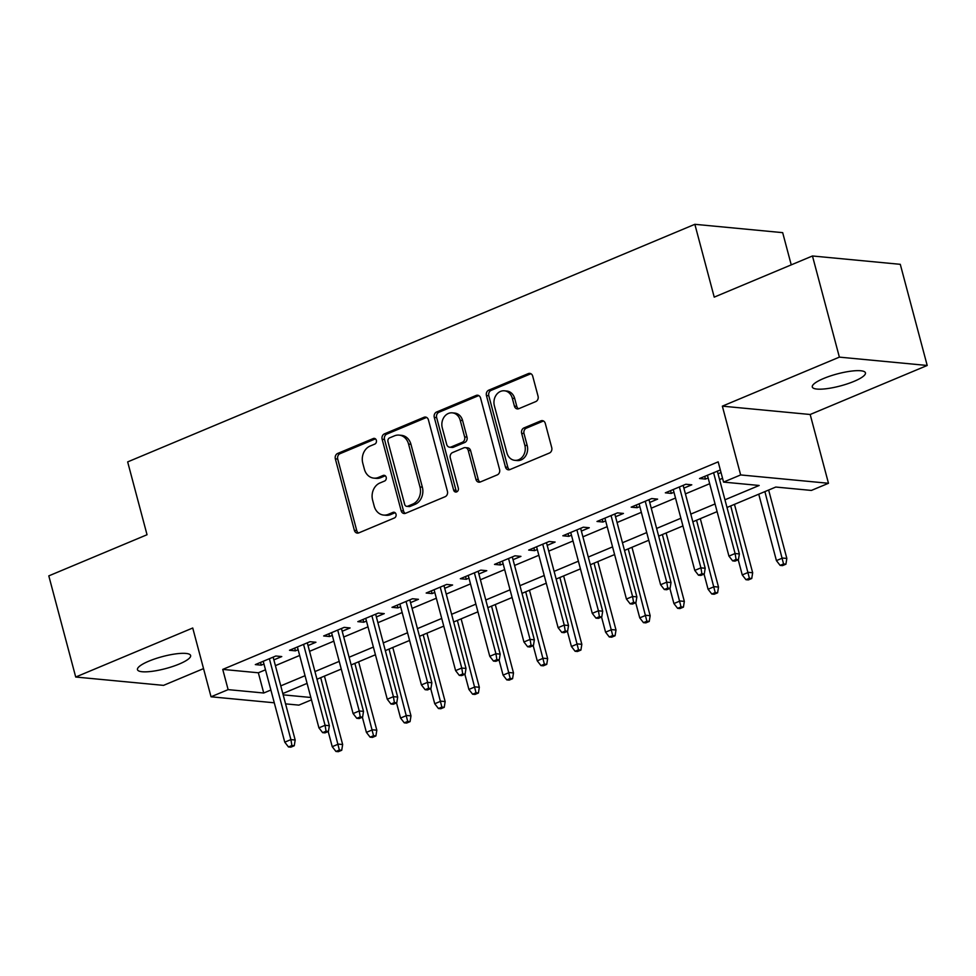 <?xml version="1.0" encoding="UTF-8"?>
<svg xmlns="http://www.w3.org/2000/svg" width="976" height="976" viewBox="0 0 976 976"><rect width="100%" height="100%" fill="white"/><g stroke="black" fill="none" stroke-linecap="round" stroke-linejoin="round"><path stroke-width="1.46" d="M376.358 440.335A2.952 2.452 -84.6 0 0 373.271 438.541L337.635 453.462A4.221 3.514 -84.6 0 0 335.341 458.842L354.361 530.322A4.221 3.514 -84.6 0 0 357.314 533.116A4.221 3.514 -84.6 0 0 358.778 532.896L394.414 517.963A2.952 2.452 -84.6 0 0 392.925 512.4L388.314 514.34A13.493 11.224 -84.6 0 1 383.653 515.072A13.493 11.224 -84.6 0 1 374.198 506.129L372.612 500.163A13.493 11.224 -84.6 0 1 379.969 482.961L384.581 481.034A2.952 2.452 -84.6 0 0 383.104 475.471L378.493 477.41A13.493 11.224 -84.6 0 1 373.832 478.13A13.493 11.224 -84.6 0 1 364.377 469.188L362.791 463.234A13.493 11.224 -84.6 0 1 370.148 446.032L374.76 444.104A2.952 2.452 -84.6 0 0 376.358 440.335M823.671 378.468A27.499 6.21 165.1 0 0 812.288 386.984A27.499 6.21 165.1 0 0 827.245 388.607A27.499 6.21 165.1 0 0 854.061 381.348A27.499 6.21 165.1 0 0 865.444 372.832A27.499 6.21 165.1 0 0 850.499 371.222A27.499 6.21 165.1 0 0 823.671 378.468M148.852 661.155A27.499 6.21 165.1 0 0 137.47 669.658A27.499 6.21 165.1 0 0 152.415 671.281A27.499 6.21 165.1 0 0 179.242 664.034A27.499 6.21 165.1 0 0 190.625 655.518A27.499 6.21 165.1 0 0 175.668 653.896A27.499 6.21 165.1 0 0 148.852 661.155M535.751 401.6A4.221 3.514 -84.6 0 0 538.057 396.219L532.713 376.163A4.221 3.514 -84.6 0 0 529.761 373.369A4.221 3.514 -84.6 0 0 528.309 373.601L488.732 390.18A4.221 3.514 -84.6 0 0 486.438 395.548L505.458 467.04A4.221 3.514 -84.6 0 0 508.411 469.834A4.221 3.514 -84.6 0 0 509.862 469.602L549.439 453.023A4.221 3.514 -84.6 0 0 551.733 447.642L545.291 423.425A4.221 3.514 -84.6 0 0 542.339 420.632A4.221 3.514 -84.6 0 0 540.875 420.851L523.941 427.952A4.221 3.514 -84.6 0 0 521.648 433.332L524.844 445.337A11.285 9.382 -84.6 0 1 514.803 460.33A11.285 9.382 -84.6 0 1 506.898 452.852L494.381 405.796A11.285 9.382 -84.6 0 1 504.421 390.803A11.285 9.382 -84.6 0 1 512.315 398.281L514.413 406.126A4.221 3.514 -84.6 0 0 517.365 408.92A4.221 3.514 -84.6 0 0 518.817 408.688L535.751 401.6M812.459 255.98L900.287 264.325L927.2 365.475L839.372 357.131L812.459 255.98L714.225 297.131L694.851 224.309L127.661 461.904L147.034 534.738L48.8 575.877L75.713 677.027L192.736 628.007L211.036 696.791L228.128 689.629L222.735 669.402L718.177 461.855L723.558 482.095L740.65 474.934L828.478 483.279L811.385 490.428L775.786 487.048L726.998 507.483M839.372 357.131L722.35 406.15L740.65 474.934M428.415 419.863A4.221 3.514 -84.6 0 0 425.451 417.057A4.221 3.514 -84.6 0 0 423.999 417.289L384.422 433.869A4.221 3.514 -84.6 0 0 382.128 439.249L401.148 510.729A4.221 3.514 -84.6 0 0 404.101 513.522A4.221 3.514 -84.6 0 0 405.565 513.291L445.129 496.711A4.221 3.514 -84.6 0 0 447.435 491.343L428.415 419.863M436.577 412.018L476.154 395.439A4.221 3.514 -84.6 0 1 477.606 395.219A4.221 3.514 -84.6 0 1 480.558 398.013L499.578 469.493A4.221 3.514 -84.6 0 1 497.284 474.873L480.351 481.961A4.221 3.514 -84.6 0 1 478.899 482.193A4.221 3.514 -84.6 0 1 475.934 479.399L468.224 450.412A4.221 3.514 -84.6 0 0 465.271 447.618A4.221 3.514 -84.6 0 0 463.82 447.838L452.583 452.547A4.221 3.514 -84.6 0 0 450.278 457.927L458.317 488.11A2.952 2.452 -84.6 0 1 453.62 490.074L434.283 417.399A4.221 3.514 -84.6 0 1 436.577 412.018L438.956 412.25L478.533 395.67L476.154 395.439M75.713 677.027L163.541 685.372L203.545 668.609M273.853 659.874L281.759 656.567L275.83 656.006L255.322 664.595L261.263 665.156L263.959 664.022M308.026 645.563L315.931 642.257L309.99 641.696L289.494 650.284L295.423 650.846L298.131 649.711M342.198 631.252L350.103 627.946L344.162 627.373L323.666 635.962L329.595 636.535L332.291 635.4M376.358 616.942L384.263 613.623L378.334 613.062L357.826 621.651L363.767 622.212L366.464 621.09M410.53 602.631L418.436 599.313L412.494 598.752L391.998 607.34L397.927 607.902L400.636 606.779M444.702 588.308L452.608 585.002L446.666 584.441L426.17 593.03L432.1 593.591L434.796 592.456M478.862 573.998L486.768 570.692L480.839 570.13L460.33 578.719L466.272 579.28L468.968 578.146M513.034 559.687L520.94 556.381L514.999 555.808L494.503 564.396L500.444 564.97L503.14 563.835M547.207 545.377L555.112 542.058L549.171 541.497L528.675 550.086L534.604 550.647L537.3 549.525M581.367 531.066L589.272 527.748L583.343 527.186L562.835 535.775L568.776 536.336L571.472 535.214M615.539 516.743L623.444 513.437L617.503 512.876L597.007 521.465L602.948 522.026L605.645 520.891M649.711 502.433L657.617 499.126L651.675 498.565L631.179 507.154L637.108 507.715L639.805 506.581M683.871 488.122L691.777 484.816L685.847 484.242L665.339 492.831L671.281 493.405L673.977 492.27M222.735 669.402L258.347 672.781L265.496 669.792M275.391 665.644L299.656 655.469M309.563 651.334L333.829 641.159M343.723 637.011L368.001 626.848M377.895 622.7L402.161 612.538M412.067 608.39L436.333 598.227M446.227 594.079L470.505 583.904M480.399 579.768L504.665 569.594M514.572 565.446L538.837 555.283M548.732 551.135L573.01 540.972M582.904 536.824L607.17 526.662M617.076 522.514L641.342 512.339M651.236 508.203L675.514 498.028M685.408 493.88L709.674 483.718M719.58 479.57L722.557 478.325M720.337 469.968L699.511 478.521L705.453 479.082L708.149 477.959M718.043 473.811L721.032 472.555M791.243 264.874L782.679 232.654L694.851 224.309M722.35 406.15L810.178 414.495L927.2 365.475M810.178 414.495L828.478 483.279M311.466 699.853L298.863 705.123L285.565 703.867M724.961 499.797L759.169 485.475L723.558 482.095M228.128 689.629L263.727 693.009L270.877 690.02M280.771 685.872L305.049 675.709M314.943 671.561L339.209 661.386M349.115 657.238L373.381 647.076M383.275 642.928L407.553 632.765M417.447 628.617L441.713 618.455M451.62 614.307L475.885 604.144M485.78 599.996L510.058 589.821M519.952 585.673L544.218 575.511M554.124 571.363L578.39 561.2M588.284 557.052L612.562 546.889M622.456 542.741L646.722 532.579M656.628 528.431L680.894 518.256M690.788 514.108L715.066 503.945M274.28 702.793L211.036 696.791M283.162 694.851L310.844 697.486M717.104 511.631L692.838 521.794M682.944 525.942L658.666 536.105M648.772 540.253L624.494 550.427M614.599 554.563L590.334 564.738M580.439 568.886L556.161 579.049M546.267 583.197L521.989 593.359M512.095 597.507L487.829 607.67M477.935 611.818L453.657 621.993M443.763 626.128L419.485 636.303M409.591 640.451L385.325 650.614M375.431 654.762L351.153 664.924M341.258 669.072L316.98 679.235M307.086 683.383L282.82 693.558M258.347 672.781L263.727 693.009M261.263 665.156L260.531 662.411M295.423 650.846L294.703 648.101M329.595 636.535L328.863 633.79M363.767 622.212L363.035 619.479M397.927 607.902L397.208 605.157M432.1 593.591L431.368 590.846M466.272 579.28L465.54 576.535M500.444 564.97L499.712 562.225M534.604 550.647L533.872 547.914M568.776 536.336L568.044 533.591M602.948 522.026L602.216 519.281M637.108 507.715L636.376 504.97M671.281 493.405L670.549 490.66M705.453 479.082L704.721 476.349M373.832 478.13L376.211 478.362A13.493 11.224 -84.6 0 0 380.86 477.63L378.493 477.41M385.264 475.788L380.86 477.63M383.653 515.072L386.032 515.291A13.493 11.224 -84.6 0 0 390.693 514.559L388.314 514.34M395.085 512.717L390.693 514.559M375.431 438.858L340.014 453.694A4.221 3.514 -84.6 0 0 337.72 459.074L356.74 530.554A4.221 3.514 -84.6 0 0 358.534 532.981M426.622 417.423A4.221 3.514 -84.6 0 0 426.378 417.521L386.801 434.1A4.221 3.514 -84.6 0 0 384.507 439.468L403.527 510.948A4.221 3.514 -84.6 0 0 405.308 513.388M389.595 437.882A2.952 2.452 -84.6 0 0 387.984 441.652L404.686 504.397A2.952 2.452 -84.6 0 0 407.773 506.19L412.628 504.153A13.493 11.224 -84.6 0 0 419.985 486.951L408.566 444.056A13.493 11.224 -84.6 0 0 399.111 435.113A13.493 11.224 -84.6 0 0 394.463 435.845L389.595 437.882M406.748 506.349L409.127 506.568A2.952 2.452 -84.6 0 0 410.14 506.41L407.773 506.19M399.111 435.113L401.49 435.345A13.493 11.224 -84.6 0 1 410.945 444.287L422.352 487.17A13.493 11.224 -84.6 0 1 415.007 504.372L410.14 506.41M465.271 447.618L467.65 447.838A4.221 3.514 -84.6 0 1 470.603 450.631L478.313 479.619A4.221 3.514 -84.6 0 0 480.107 482.059M438.956 412.25A4.221 3.514 -84.6 0 0 436.65 417.618L455.987 490.294A2.952 2.452 -84.6 0 0 456.914 491.77M460.221 420.327A11.285 9.382 -84.6 0 0 452.315 412.848A11.285 9.382 -84.6 0 0 442.274 427.842L446.691 444.422A4.221 3.514 -84.6 0 0 449.643 447.215A4.221 3.514 -84.6 0 0 451.095 446.984L462.331 442.287A4.221 3.514 -84.6 0 0 464.637 436.906L460.221 420.327L462.6 420.546A11.285 9.382 -84.6 0 0 454.694 413.08L452.315 412.848M449.643 447.215L452.022 447.447A4.221 3.514 -84.6 0 0 453.474 447.215L451.095 446.984M462.6 420.546L467.004 437.126A4.221 3.514 -84.6 0 1 464.71 442.506L453.474 447.215M504.421 390.803L506.788 391.034A11.285 9.382 -84.6 0 1 514.694 398.501L516.78 406.345A4.221 3.514 -84.6 0 0 518.573 408.785M514.803 460.33L517.182 460.562A11.285 9.382 -84.6 0 0 527.211 445.568L524.844 445.337M543.498 420.985A4.221 3.514 -84.6 0 0 543.254 421.083L526.32 428.171A4.221 3.514 -84.6 0 0 524.014 433.551L527.211 445.568M530.92 373.735A4.221 3.514 -84.6 0 0 530.676 373.82L491.099 390.4A4.221 3.514 -84.6 0 0 488.805 395.78L507.825 467.26A4.221 3.514 -84.6 0 0 509.618 469.688M335.951 751.459L338.318 751.691L341.734 750.263L339.367 750.032L335.951 751.459L332.23 746.689L338.379 744.115L342.649 744.517L324.447 676.112M339.367 750.032L320.701 677.686M332.23 746.689L328.192 731.536M342.649 744.517L341.734 750.263M291.885 745.518L288.469 746.957L290.848 747.177L294.264 745.749L291.885 745.518L290.909 739.601L284.76 742.175L263.227 661.277M269.376 658.702L290.909 739.601L295.179 740.003L273.134 657.141M294.264 745.749L295.179 740.003M284.76 742.175L288.469 746.957M370.111 737.148L372.49 737.38L375.906 735.941L373.527 735.721L370.111 737.148L366.403 732.378L372.551 729.792L376.821 730.207L358.619 661.801M373.527 735.721L354.874 663.363M366.403 732.378L362.364 717.226M376.821 730.207L375.906 735.941M404.284 722.838L406.65 723.057L410.066 721.63L407.7 721.41L404.284 722.838L400.563 718.055L406.711 715.481L410.994 715.884L392.791 647.491M407.7 721.41L389.046 649.052M400.563 718.055L396.537 702.903M410.994 715.884L410.066 721.63M438.456 708.527L440.823 708.747L444.239 707.319L441.872 707.088L438.456 708.527L434.735 703.745L440.884 701.171L445.154 701.573L426.951 633.168M441.872 707.088L423.206 634.742M434.735 703.745L430.697 688.592M445.154 701.573L444.239 707.319M472.616 694.217L474.995 694.436L478.411 693.009L476.032 692.777L472.616 694.217L468.907 689.434L475.056 686.86L479.326 687.263L461.123 618.857M476.032 692.777L457.378 620.431M468.907 689.434L464.869 674.282M479.326 687.263L478.411 693.009M326.057 731.207L322.641 732.647L325.008 732.866L328.424 731.439L326.057 731.207L325.069 725.29L318.92 727.864L297.399 646.966M303.548 644.392L325.069 725.29L329.351 725.693L307.294 642.818M328.424 731.439L329.351 725.693M318.92 727.864L322.641 732.647M360.229 716.896L356.801 718.324L359.18 718.556L362.596 717.128L360.229 716.896L359.241 710.979L353.092 713.554L331.572 632.655M337.72 630.081L359.241 710.979L363.511 711.382L341.466 628.507M362.596 717.128L363.511 711.382M353.092 713.554L356.801 718.324M394.389 702.586L390.973 704.013L393.352 704.245L396.768 702.805L394.389 702.586L393.413 696.657L387.265 699.243L365.732 618.345M371.88 615.771L393.413 696.657L397.683 697.071L375.638 614.197M396.768 702.805L397.683 697.071M387.265 699.243L390.973 704.013M428.562 688.275L425.146 689.703L427.512 689.922L430.928 688.495L428.562 688.275L427.573 682.346L421.425 684.92L399.904 604.034M406.053 601.448L427.573 682.346L431.856 682.761L409.798 599.886M430.928 688.495L431.856 682.761M421.425 684.92L425.146 689.703M506.788 679.894L509.155 680.126L512.583 678.698L510.204 678.466L506.788 679.894L503.067 675.124L509.216 672.549L513.498 672.952L495.296 604.547M510.204 678.466L491.55 606.12M503.067 675.124L499.041 659.971M513.498 672.952L512.583 678.698M462.734 673.952L459.306 675.392L461.685 675.612L465.101 674.184L462.734 673.952L461.746 668.035L455.597 670.61L434.076 589.711M440.225 587.137L461.746 668.035L466.016 668.438L443.97 585.576M465.101 674.184L466.016 668.438M455.597 670.61L459.306 675.392M540.96 665.583L543.327 665.815L546.743 664.375L544.376 664.156L540.96 665.583L537.239 660.813L543.388 658.227L547.658 658.641L529.456 590.236M544.376 664.156L525.71 591.798M537.239 660.813L533.201 645.661M547.658 658.641L546.743 664.375M496.894 659.642L493.478 661.081L495.857 661.301L499.273 659.874L496.894 659.642L495.918 653.725L489.769 656.299L468.236 575.401M474.385 572.827L495.918 653.725L500.188 654.127L478.142 571.253M499.273 659.874L500.188 654.127M489.769 656.299L493.478 661.081M575.12 651.273L577.499 651.492L580.915 650.065L578.536 649.845L575.12 651.273L571.411 646.49L577.56 643.916L581.83 644.319L563.628 575.925M578.536 649.845L559.882 577.487M571.411 646.49L567.373 631.338M581.83 644.319L580.915 650.065M531.066 645.331L527.65 646.759L530.017 646.99L533.433 645.563L531.066 645.331L530.078 639.414L523.929 641.988L502.408 561.09M508.557 558.516L530.078 639.414L534.36 639.817L512.302 556.942M533.433 645.563L534.36 639.817M523.929 641.988L527.65 646.759M609.292 636.962L611.659 637.182L615.087 635.754L612.708 635.522L609.292 636.962L605.571 632.18L611.72 629.605L616.002 630.008L597.8 561.603M612.708 635.522L594.055 563.176M605.571 632.18L601.545 617.027M616.002 630.008L615.087 635.754M565.238 631.021L561.822 632.448L564.189 632.68L567.605 631.24L565.238 631.021L564.25 625.091L558.101 627.678L536.58 546.78M542.729 544.205L564.25 625.091L568.52 625.506L546.475 542.632M567.605 631.24L568.52 625.506M558.101 627.678L561.822 632.448M643.465 622.651L645.831 622.871L649.247 621.444L646.881 621.212L643.465 622.651L639.744 617.869L645.892 615.295L650.162 615.697L631.96 547.292M646.881 621.212L628.215 548.866M639.744 617.869L635.705 602.717M650.162 615.697L649.247 621.444M599.398 616.71L595.982 618.137L598.361 618.357L601.777 616.93L599.398 616.71L598.422 610.781L592.273 613.355L570.74 532.469M576.889 529.883L598.422 610.781L602.692 611.196L580.647 528.321M601.777 616.93L602.692 611.196M592.273 613.355L595.982 618.137M677.625 608.329L680.004 608.56L683.42 607.133L681.041 606.901L677.625 608.329L673.916 603.558L680.065 600.984L684.335 601.387L666.132 532.981M681.041 606.901L662.387 534.555M673.916 603.558L669.878 588.406M684.335 601.387L683.42 607.133M633.57 602.399L630.154 603.827L632.521 604.046L635.937 602.619L633.57 602.399L632.582 596.47L626.433 599.044L604.913 518.146M611.061 515.572L632.582 596.47L636.864 596.873L614.807 514.01M635.937 602.619L636.864 596.873M626.433 599.044L630.154 603.827M711.797 594.018L714.164 594.25L717.592 592.81L715.213 592.591L711.797 594.018L708.076 589.248L714.225 586.661L718.507 587.076L700.304 518.671M715.213 592.591L696.559 520.232M708.076 589.248L704.05 574.095M718.507 587.076L717.592 592.81M667.743 588.077L664.327 589.516L666.693 589.736L670.109 588.308L667.743 588.077L666.754 582.16L660.606 584.734L639.085 503.836M645.234 501.261L666.754 582.16L671.024 582.562L648.979 499.688M670.109 588.308L671.024 582.562M660.606 584.734L664.327 589.516M745.969 579.707L748.336 579.927L751.752 578.5L749.385 578.28L745.969 579.707L742.248 574.925L748.397 572.351L752.667 572.753L734.464 504.36M749.385 578.28L730.719 505.922M742.248 574.925L738.222 559.773M752.667 572.753L751.752 578.5M701.903 573.766L698.487 575.193L700.866 575.425L704.282 573.998L701.903 573.766L700.927 567.849L694.778 570.423L673.245 489.525M679.394 486.951L700.927 567.849L705.197 568.252L683.151 485.377M704.282 573.998L705.197 568.252M694.778 570.423L698.487 575.193M780.129 565.397L782.508 565.616L785.924 564.189L783.545 563.957L780.129 565.397L776.42 560.614L782.569 558.04L786.839 558.443L768.637 490.037M783.545 563.957L764.891 491.611M776.42 560.614L758.742 494.185M786.839 558.443L785.924 564.189M736.075 559.455L732.659 560.883L735.026 561.115L738.442 559.675L736.075 559.455L735.087 553.526L728.938 556.113L707.417 475.214M713.566 472.64L735.087 553.526L739.369 553.941L717.311 471.066M738.442 559.675L739.369 553.941M728.938 556.113L732.659 560.883M375.26 438.724L373.271 438.541M394.914 512.595L392.925 512.4M385.093 475.666L383.104 475.471M356.74 530.554L354.361 530.322M337.72 459.074L335.341 458.842M340.014 453.694L337.635 453.462M403.527 510.948L401.148 510.729M384.507 439.468L382.128 439.249M386.801 434.1L384.422 433.869M426.378 417.521L423.999 417.289M415.007 504.372L412.628 504.153M422.352 487.17L419.985 486.951M410.945 444.287L408.566 444.056M478.313 479.619L475.934 479.399M470.603 450.631L468.224 450.412M455.987 490.294L453.62 490.074M436.65 417.618L434.283 417.399M464.71 442.506L462.331 442.287M467.004 437.126L464.637 436.906M516.78 406.345L514.413 406.126M514.694 398.501L512.315 398.281M524.014 433.551L521.648 433.332M526.32 428.171L523.941 427.952M543.254 421.083L540.875 420.851M507.825 467.26L505.458 467.04M488.805 395.78L486.438 395.548M491.099 390.4L488.732 390.18M530.676 373.82L528.309 373.601"/></g></svg>
